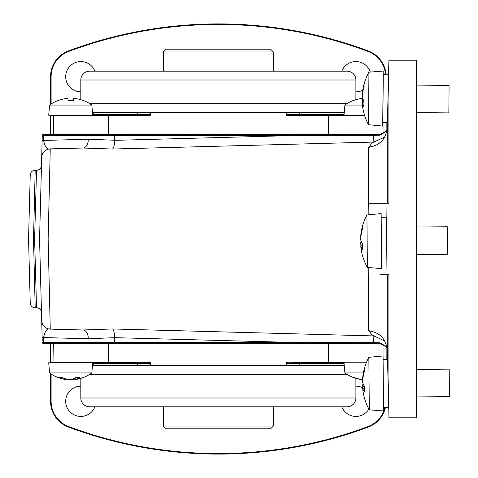 <?xml version="1.0" encoding="UTF-8"?>
<svg xmlns="http://www.w3.org/2000/svg" width="478" height="478" viewBox="0 0 478 478"><rect width="100%" height="100%" fill="white"/><g stroke="black" fill="none" stroke-linecap="round" stroke-linejoin="round"><path stroke-width="0.72" d="M388.901 417.796L388.901 274.76L386.977 274.76L386.666 239L386.977 203.24L388.901 203.24L388.901 60.204L416.41 60.204L416.41 417.796L388.901 417.796L388.853 412.323L388.901 417.796M83.029 329.981L112.623 328.966C113.794 330.131 114.487 333.029 114.702 337.653L88.275 338.783A8.801 5.473 -88.5 0 0 83.029 329.981L50.262 329.121C47.244 328.022 45.022 330.836 43.588 337.558A8.801 0.353 178.5 0 0 42.148 337.785L39.56 239L34.607 239L36.537 170.234A4.953 4.953 0 0 0 41.484 165.412L39.56 239L41.484 312.588L39.56 239L42.267 135.543A1.099 1.099 0 0 1 43.367 134.473L44.639 134.473L43.367 134.473M34.607 239L36.537 307.766L34.607 239L36.537 170.234L35.181 170.234L33.508 239L35.181 307.766L36.537 307.766A4.953 4.953 0 0 1 41.484 312.588L41.694 320.553A8.801 8.801 0 0 0 50.262 329.121A8.801 8.801 0 0 1 41.694 320.553M35.181 170.234A4.953 4.953 0 0 0 30.234 175.056L28.555 239L30.234 175.056M33.508 239L28.555 239L30.234 302.944L28.555 239M35.181 307.766A4.953 4.953 0 0 1 30.234 302.944M385.794 345.833L386.917 347.165L380.076 343.527L381.522 343.658M387.288 350.625L387.515 359.564L383.099 359.605M383.517 407.387L388.728 407.34L388.853 412.323L387.294 350.649C386.218 339.057 379.968 332.431 368.55 330.77L368.215 267.537M88.275 139.218L114.702 140.239L114.702 135.573L43.719 135.573L43.588 140.442L88.275 139.218A8.801 5.473 -91.5 0 1 83.029 148.019L50.262 148.879A8.801 8.801 0 0 0 41.694 157.447L39.56 239L48.135 239L39.56 239M88.275 338.783L43.588 337.558L43.719 342.427L114.702 342.427L114.702 337.761M112.623 328.966L373.85 335.938L373.671 342.666L379.759 342.822L386.833 346.747M144.481 362.784L108.876 362.784L108.327 362.234L108.327 343.527L292.889 343.527L292.889 342.427L373.671 342.666L373.677 343.527L114.995 343.527L114.702 342.427L292.889 342.427L114.702 337.653M114.995 343.527L43.367 343.527A1.099 1.099 0 0 1 42.267 342.457L43.719 342.427A1.099 0.92 -90 0 0 44.639 343.527M42.219 340.653L42.148 337.785M42.148 140.215A8.801 0.353 -178.5 0 0 43.588 140.442C45.01 147.158 47.232 149.967 50.262 148.879L48.135 239L50.262 329.121M114.702 140.239L114.702 140.347C114.487 144.971 113.794 147.869 112.623 149.034L83.029 148.019M386.833 131.253L379.759 135.178L373.665 135.334L114.702 135.573L114.995 134.473L44.639 134.473A1.099 0.92 -90 0 0 43.719 135.573L42.267 135.543L42.219 137.347M114.995 134.473L380.076 134.473L386.917 130.835L386.284 131.653M379.759 135.178A1.099 0.335 -90 0 1 380.076 134.473L381.976 134.252M387.288 127.375L387.413 122.541L382.86 122.505L383.272 74.717L388.62 74.765L388.901 60.204L387.294 127.351L387.294 203.24M384.665 137.072L373.85 142.062L112.623 149.034M369.554 147.2C370.044 145.097 371.478 143.382 373.85 142.062L373.677 134.473M43.367 343.527L50.56 343.527L50.56 362.784L50.56 362.234L50.56 362.784L50.56 362.234L149.423 362.234A1.099 1.099 0 0 1 150.522 363.334L149.972 363.334L149.972 364.983L149.972 363.334A0.55 0.55 0 0 0 149.423 362.784L149.423 362.234M379.759 342.822A1.099 0.335 -90 0 0 380.076 343.527L373.677 343.527M369.554 330.8C370.044 332.903 371.478 334.618 373.85 335.938L384.665 340.934M386.977 274.76L380.291 274.76M368.419 274.76L368.55 299.742M368.168 214.831L368.55 178.258L368.419 203.24L386.977 203.24M368.55 178.258L368.55 147.23C379.944 145.587 386.194 138.961 387.294 127.351M374.8 203.24L368.419 203.24M94.913 406.796A15.129 15.129 0 0 1 65.689 401.293A15.129 15.129 0 0 1 80.818 386.164M218.356 454.1A429.113 429.113 0 0 0 368.251 427.069A27.509 27.509 0 0 0 385.471 407.37A27.509 27.509 0 0 1 368.251 427.069A429.113 429.113 0 0 1 68.462 427.069A27.509 27.509 0 0 1 50.56 401.293L50.56 373.623M368.879 409.06A15.129 15.129 0 0 1 341.8 406.796M80.818 378.379L80.818 397.995A8.801 8.801 0 0 0 89.625 406.796L347.094 406.796A8.801 8.801 0 0 0 355.895 397.995L355.895 378.367M89.625 406.796L128.881 406.796M92.475 365.533L137.748 365.533L92.475 365.533M150.522 365.533L137.748 365.533A0.55 0.299 -90 0 1 137.449 364.983L137.449 363.334L149.972 363.334L149.972 364.983A0.55 0.55 0 0 0 150.522 365.533L344.238 365.533L150.522 365.533L150.522 364.983L286.191 364.983L286.191 365.533A0.55 0.55 0 0 0 286.74 364.983L344.19 364.983M286.74 363.334L286.74 364.983L286.74 363.334A0.55 0.55 0 0 1 287.29 362.784A0.55 0.55 0 0 0 286.74 363.334L299.264 363.334L299.264 364.983A0.55 0.299 90 0 1 298.965 365.533M328.386 343.527L328.386 362.234L327.836 362.784L292.231 362.784M344.297 362.784L326.617 362.784M286.191 364.983L286.191 363.334A1.099 1.099 0 0 1 287.29 362.234L287.29 362.784M287.29 362.234L328.386 362.234L327.836 362.784M355.895 386.164A15.129 15.129 0 0 1 362.856 387.861M74.992 377.913L75.381 379.532A35.76 29.325 -98.8 0 0 75.506 379.514A35.76 35.76 0 0 0 91.83 372.936L92.72 362.784L100.47 362.784M137.15 362.784A0.55 0.299 90 0 1 137.449 363.334L93.784 363.334A0.55 0.46 90 0 0 93.324 362.784L149.423 362.784M108.876 362.784L51.11 362.784L50.56 362.234A0.55 0.55 0 0 0 50.566 362.288M53.972 362.784L53.679 343.527M336.243 362.784L343.999 362.784L344.883 372.936A35.76 35.76 0 0 0 353.379 377.536A34.476 5.634 95.1 0 1 353.302 377.506M386.152 346.197L386.152 359.575M383.033 344.076L383.033 355.955M150.522 363.334L150.522 364.983M341.8 71.204A15.129 15.129 0 0 1 370.301 72.076M362.724 90.205A15.129 15.129 0 0 1 355.895 91.836M50.56 104.377L50.56 76.707A27.509 27.509 0 0 1 68.462 50.931A429.113 429.113 0 0 1 368.251 50.931A27.509 27.509 0 0 1 386.081 74.741A27.509 27.509 0 0 0 368.251 50.931A429.113 429.113 0 0 0 116.578 36.143M80.818 91.836A15.129 15.129 0 0 1 65.689 76.707A15.129 15.129 0 0 1 94.913 71.204M355.895 99.723L355.895 80.005A8.801 8.801 0 0 0 347.094 71.204L89.625 71.204A8.801 8.801 0 0 0 80.818 80.005L80.818 99.723M342.469 112.467A0.55 0.46 90 0 1 342.929 113.017L299.264 113.017A0.55 0.299 90 0 0 298.965 112.467L286.191 112.467A0.55 0.55 0 0 1 286.74 113.017L286.74 114.666A0.55 0.55 0 0 0 287.29 115.216L287.29 115.766A1.099 1.099 0 0 1 286.191 114.666L286.191 113.017L150.522 113.017L150.522 112.467L92.475 112.467L344.238 112.467M114.702 140.347L292.889 135.573L292.889 134.473L108.327 134.473L108.327 115.766L108.876 115.216L149.423 115.216A0.55 0.55 0 0 0 149.972 114.666L149.972 113.017A0.55 0.55 0 0 1 150.522 112.467A0.55 0.55 0 0 0 149.972 113.017L137.449 113.017A0.55 0.299 -90 0 1 137.748 112.467M110.095 115.216L93.324 115.216A0.55 0.46 90 0 0 93.784 114.666L149.972 114.666L149.972 113.017L149.972 114.666L150.522 114.666L150.522 113.017M92.672 114.666L93.784 114.666L93.784 113.017L137.449 113.017L137.449 114.666A0.55 0.299 90 0 1 137.15 115.216L134.856 115.216M286.74 114.666L299.264 114.666L299.264 113.017L286.74 113.017L286.74 114.666A0.55 0.55 0 0 0 287.29 115.216L327.836 115.216L328.386 115.766L287.29 115.766M301.863 115.216L299.563 115.216A0.55 0.299 -90 0 1 299.264 114.666L342.929 114.666A0.55 0.46 -90 0 0 343.389 115.216L326.617 115.216M327.836 115.216L364.523 115.216M286.191 112.467L286.191 113.017M150.522 114.666A1.099 1.099 0 0 1 149.423 115.766L149.423 115.216L144.481 115.216M100.47 115.216L92.72 115.216L91.83 105.064A35.76 35.76 0 0 0 83.172 100.404L83.16 100.494A35.76 35.623 180 0 0 74.508 98.468L73.433 98.468L73.259 100.494A34.476 34.344 180 0 0 68.163 100.494L67.99 98.468L68.163 100.494L67.99 98.468L66.914 98.468A35.76 35.623 0 0 0 58.262 100.494L58.256 100.404A35.76 35.76 0 0 0 49.593 105.064L91.83 105.064M383.033 133.924L383.033 122.505M386.152 131.803L386.152 122.529M362.205 98.468A35.76 35.623 0 0 0 353.553 100.494L353.547 100.404A35.76 35.76 0 0 0 344.883 105.064L343.999 115.216L336.243 115.216M292.231 115.216L287.29 115.216M385.531 74.741A26.959 26.959 0 0 0 368.06 51.445A428.563 428.563 0 0 0 68.653 51.445L68.462 50.931A27.509 27.509 0 0 0 50.56 76.707A27.509 27.509 0 0 1 68.462 50.931A429.113 429.113 0 0 1 218.356 23.9M50.56 134.473L50.56 115.216L50.56 115.766L50.56 115.216L50.56 115.766L51.11 115.216L108.876 115.216L108.327 115.766L53.679 115.766L53.972 115.216M53.679 134.473L53.679 115.766L50.56 115.766A0.55 0.55 0 0 1 50.566 115.712M328.386 134.473L328.386 115.766L364.696 115.766M382.741 115.216L383.033 115.766M273.374 51.953L163.345 51.953L166.093 49.198L270.62 49.198L273.374 51.953L273.374 71.204M163.345 51.953L163.345 71.204M166.093 428.802L163.345 426.047L273.374 426.047L270.62 428.802L166.093 428.802M273.374 406.796L273.374 426.047M163.345 406.796L163.345 426.047M416.41 396.925L449.445 396.632L449.2 369.13L416.41 369.416M368.867 359.313L368.849 357.323A55.012 55.012 0 0 0 362.987 375.14A54.994 50.632 12.4 0 1 364.29 369.118A54.145 20.596 4.9 0 0 364.206 370.307A54.145 20.596 4.9 0 0 364.308 371.502A54.994 50.632 -13.4 0 0 362.647 380.87L362.659 382.269A54.994 20.918 -175.1 0 0 364.439 386.236A54.145 49.855 -13.4 0 0 364.487 392.008A54.994 20.918 174.1 0 1 362.712 388.327L362.718 388.907A54.994 50.632 166.6 0 0 363.137 392.127A55.012 55.012 0 0 0 369.303 409.843L368.867 359.313M364.427 386.445L362.7 386.403A54.994 50.632 -167.6 0 0 362.904 388.226M362.7 386.403L362.683 385.005A54.994 20.918 -5.9 0 1 363.065 383.637M362.904 378.379L362.635 378.946L362.629 378.367A54.994 50.632 12.4 0 1 362.987 375.14M369.303 409.843L383.547 410.966L383.069 355.949L368.849 357.323M364.373 388.178L362.712 388.327L362.718 388.907M416.41 254.535L447.522 254.266L447.283 226.757L416.41 227.026M366.943 216.94L366.925 214.951A55.012 55.012 0 0 0 361.069 232.774A54.994 50.632 12.4 0 1 362.366 226.751A54.145 20.596 4.9 0 0 362.288 227.934A54.145 20.596 4.9 0 0 362.39 229.135A54.994 50.632 -13.4 0 0 360.729 238.504L360.741 239.896A54.994 20.918 -175.1 0 0 362.515 243.864A54.145 49.855 -13.4 0 0 362.569 249.641A54.994 20.918 174.1 0 1 360.794 245.955L360.8 246.534A54.994 50.632 166.6 0 0 361.219 249.755A55.012 55.012 0 0 0 367.385 267.471L366.943 216.94M362.503 244.079L360.776 244.031A54.994 50.632 -167.6 0 0 360.986 245.859M360.776 244.031L360.765 242.639A54.994 20.918 -5.9 0 1 361.141 241.265M360.986 236.007L360.711 236.58L360.705 236.001A54.994 50.632 12.4 0 1 361.069 232.774M367.385 267.471L381.629 268.594L381.145 213.582L366.925 214.951M362.455 245.806L360.794 245.955L360.8 246.534M416.41 112.617L448.842 112.904L449.081 85.395L416.41 85.108M368.926 74.174L368.944 72.184A55.012 55.012 0 0 0 362.772 89.9A54.994 50.632 13.4 0 1 364.176 83.901A54.145 20.596 5.9 0 0 364.075 85.09A54.145 20.596 5.9 0 0 364.158 86.291A54.994 50.632 -12.4 0 0 362.336 95.624L362.324 97.022A54.994 20.918 -174.1 0 0 364.027 101.019A54.145 49.855 -12.4 0 0 363.979 106.791A54.994 20.918 175.1 0 1 362.27 103.081L362.264 103.66A54.994 50.632 167.6 0 0 362.623 106.887A55.012 55.012 0 0 0 368.484 124.71L368.926 74.174M364.015 101.228L362.288 101.157A54.994 50.632 -166.6 0 0 362.461 102.985M362.288 101.157L362.3 99.759A54.994 20.918 -4.9 0 1 362.7 98.396M362.635 93.132L362.348 93.706L362.354 93.12A54.994 50.632 13.4 0 1 362.772 89.9M368.484 124.71L382.705 126.078L383.183 71.067L368.944 72.184M363.931 102.961L362.27 103.081L362.264 103.66M301.863 362.784L296.742 362.784M91.83 372.936L49.593 372.936A35.76 35.76 0 0 0 65.916 379.514A35.76 29.325 98.8 0 0 66.042 379.532L66.072 378.946M75.381 379.532L75.112 379.532A35.76 20.219 -96.1 0 0 79.874 377.506A34.476 28.274 81.2 0 1 77.783 377.596A34.476 28.274 81.2 0 1 75.679 377.506A35.76 20.219 -83.9 0 1 70.625 379.532L69.131 379.532A35.76 29.325 81.2 0 1 61.907 377.506A34.476 19.496 -83.9 0 1 59.015 377.506A35.76 29.325 98.8 0 0 65.916 379.514M83.202 362.784L48.708 362.784L49.593 372.936M74.879 379.06A35.76 29.325 -81.2 0 1 72.292 379.532L70.798 379.532A35.76 20.219 83.9 0 1 70.714 379.514M363.358 372.936L344.883 372.936M361.81 379.424L362.706 379.532A35.76 35.139 -118.1 0 1 354.138 377.506A34.476 5.634 95.1 0 1 353.714 377.596A34.476 5.634 95.1 0 1 353.379 377.536M361.81 379.532A35.76 35.139 -61.9 0 1 353.463 377.56M73.433 98.468L73.259 100.494M49.593 105.064L48.708 115.216L70.714 115.216M67.99 98.468L68.163 100.494M344.883 105.064L362.39 105.064M386.475 217.191L381.181 217.233L386.475 217.191L386.666 239M387.294 274.76L387.294 350.649M51.11 373.987L51.11 401.293A26.959 26.959 0 0 0 68.653 426.555A428.563 428.563 0 0 0 368.06 426.555A26.959 26.959 0 0 0 384.91 407.375M68.653 426.555L68.462 427.069A27.509 27.509 0 0 1 50.56 401.293L51.11 401.293M80.818 397.995L355.895 397.995M346.944 374.334L89.768 374.334M328.386 362.234L366.536 362.234M299.563 362.784A0.55 0.299 -90 0 0 299.264 363.334L342.929 363.334L342.929 364.983A0.55 0.46 90 0 1 342.469 365.533M342.929 363.334A0.55 0.46 90 0 1 343.389 362.784A0.55 0.46 -90 0 0 342.929 363.334L344.046 363.334M94.25 365.533A0.55 0.46 -90 0 1 93.784 364.983L149.972 364.983M92.523 364.983L93.784 364.983L93.784 363.334L92.672 363.334M368.251 427.069L368.06 426.555M368.06 51.445L368.251 50.931M355.895 80.005L80.818 80.005M89.768 103.666L346.944 103.666M344.19 113.017L342.929 113.017L342.929 114.666L344.046 114.666M50.56 76.707L51.11 76.707L51.11 104.013M68.653 51.445A26.959 26.959 0 0 0 51.11 76.707M92.523 113.017L93.784 113.017A0.55 0.46 -90 0 1 94.25 112.467M149.423 115.766L108.327 115.766M363.644 384.921L362.683 385.005M361.721 242.549L360.765 242.639M363.256 99.693L362.3 99.759M72.309 379.096L72.292 379.532M386.917 347.165L386.284 346.347M362.688 388.25L364.373 388.082M360.765 245.877L362.455 245.716M362.246 103.003L363.931 102.866M74.927 379.574L74.789 378.026M66.502 379.574L66.544 379.06M381.599 265.021L386.893 264.973"/></g></svg>
